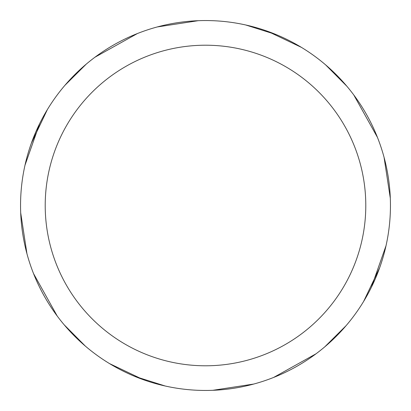 <?xml version="1.0" encoding="UTF-8"?>
<svg xmlns="http://www.w3.org/2000/svg" width="411" height="411" viewBox="0 0 411 411"><rect width="100%" height="100%" fill="white"/><g stroke="black" fill="none" stroke-linecap="round" stroke-linejoin="round"><path stroke-width="0.62" d="M205.5 20.55A184.95 184.95 0 0 1 390.45 205.5A184.95 184.95 0 0 1 205.5 390.45A184.95 184.95 0 0 1 20.55 205.5A184.95 184.95 0 0 1 205.5 20.55M205.5 45.21A160.29 160.29 0 0 1 365.79 205.5A160.29 160.29 0 0 1 205.5 365.79A160.29 160.29 0 0 1 45.21 205.5A160.29 160.29 0 0 1 205.5 45.21M165.253 386.016L134.68 376.358M85.385 346.139L64.178 324.803M57.211 316.028L33.558 273.628M379.651 267.772L363.627 301.422M253.726 384.049L212.826 390.301M245.747 24.984L276.32 34.642M325.615 64.861L346.822 86.197M353.789 94.972L377.442 137.372M267.772 31.349L301.422 47.373M384.049 157.274L390.301 198.174M386.016 245.747L371.364 287.325M346.139 325.615L324.803 346.822M316.028 353.789L273.628 377.442M31.349 143.228L47.373 109.578M157.274 26.951L198.174 20.699M143.228 379.651L109.578 363.627M26.951 253.726L20.699 212.826M24.984 165.253L39.636 123.675M64.861 85.385L86.197 64.178M94.972 57.211L137.372 33.558"/></g></svg>
